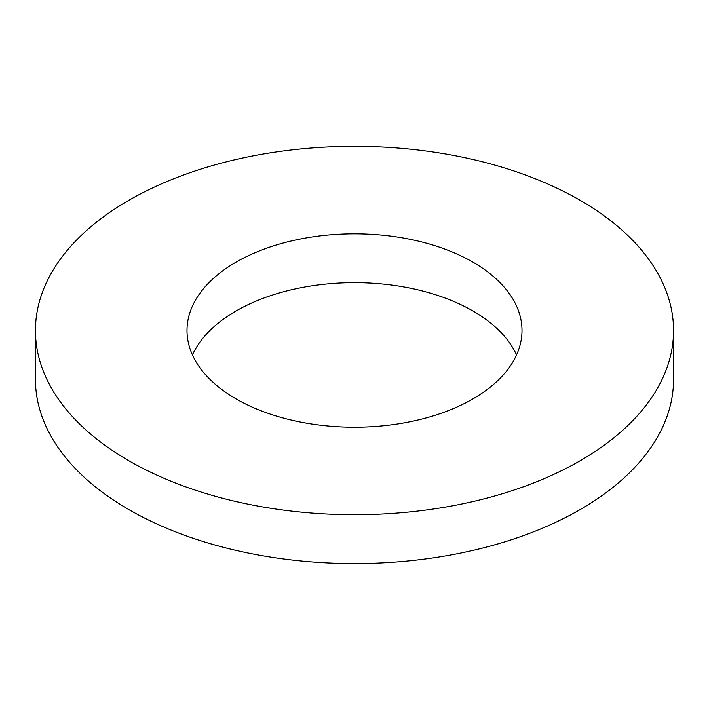 <?xml version="1.0" encoding="UTF-8"?>
<svg xmlns="http://www.w3.org/2000/svg" width="709" height="709" viewBox="0 0 709 709"><rect width="100%" height="100%" fill="white"/><g stroke="black" fill="none" stroke-linecap="round" stroke-linejoin="round"><path stroke-width="1.06" d="M516.569 354.943A167.501 96.708 0 0 0 354.5 282.661A167.501 96.708 0 0 0 192.431 354.943M236.062 398.901A167.501 96.708 0 0 0 418.602 419.87A167.501 96.708 0 0 0 522.001 330.518A167.501 96.708 0 0 0 354.5 233.819A167.501 96.708 0 0 0 186.999 330.518A167.501 96.708 0 0 0 236.062 398.901M35.45 330.518L35.45 379.368A319.05 184.198 0 0 0 128.896 509.62A319.05 184.198 0 0 0 476.599 549.546A319.05 184.198 0 0 0 673.55 379.368L673.55 330.518A319.05 184.198 0 0 0 354.5 146.32A319.05 184.198 0 0 0 35.45 330.518A319.05 184.198 0 0 0 128.896 460.77A319.05 184.198 0 0 0 476.599 500.705A319.05 184.198 0 0 0 673.55 330.518"/></g></svg>
